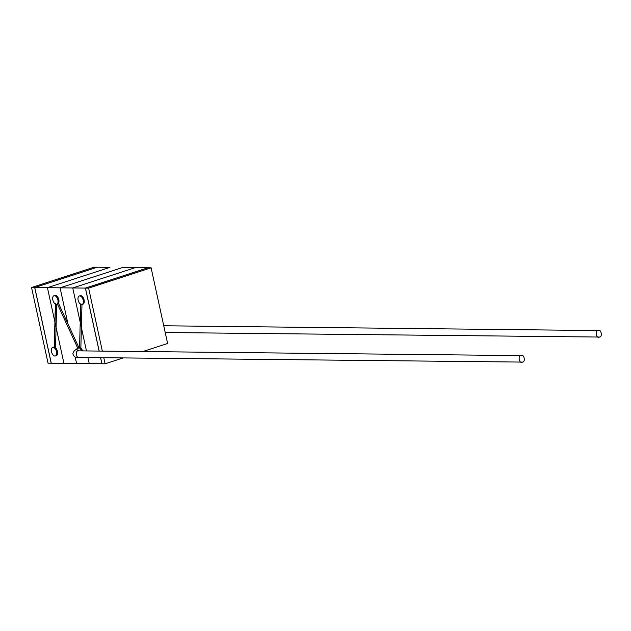 <?xml version="1.0" encoding="UTF-8"?>
<svg xmlns="http://www.w3.org/2000/svg" width="631" height="631" viewBox="0 0 631 631"><rect width="100%" height="100%" fill="white"/><g stroke="black" fill="none" stroke-linecap="round" stroke-linejoin="round"><path stroke-width="0.95" d="M51.269 363.196L48.051 363.188L31.55 287.515L34.713 287.555L97.206 267.26M31.55 287.515L94.043 267.205L97.206 267.236M51.214 363.219L34.713 287.555M143.174 351.428L167.609 343.485L151.109 267.812L147.946 267.781L85.453 288.099L99.162 350.954M151.109 267.812L88.616 288.13L85.453 288.099M100.629 357.69L101.954 363.764L105.117 363.795L123.163 357.935M88.616 288.13L102.325 350.986M103.792 357.722L105.117 363.795M522.413 362.091C525.883 362.194 523.967 353.407 521.001 355.6C517.53 355.498 519.447 364.284 522.413 362.091L78.796 357.454C75.752 358.14 73.764 356.87 72.841 353.652C73.732 350.907 75.483 349.329 78.094 348.927L78.504 348.848M79.545 357.335C76.619 359.536 74.703 350.749 78.126 350.852L521.001 355.6M79.735 295.915A4.48 2.437 -108 0 0 79.293 295.978A4.48 2.437 -108 0 0 78.244 300.601A4.48 2.437 -108 0 0 81.62 304.56A4.48 2.437 -108 0 0 82.062 304.497A4.48 2.437 -108 0 0 83.111 299.875A4.48 2.437 -108 0 0 79.735 295.915M82.511 304.268A4.48 2.437 -108 0 0 82.953 304.205A4.48 2.437 -108 0 0 84.002 299.583A4.48 2.437 -108 0 0 80.626 295.623A4.48 2.437 -108 0 0 80.184 295.687L79.293 295.978M81.486 350.765A4.48 2.437 -108 0 0 78.394 347.665A4.48 2.437 -108 0 0 77.952 347.728A4.48 2.437 -108 0 0 76.722 349.487M79.577 347.405A4.48 2.437 -108 0 0 79.285 347.373A4.48 2.437 -108 0 0 78.843 347.436A4.48 2.437 -108 0 0 78.725 347.484L77.755 347.902M54.424 295.639A4.48 2.437 -108 0 0 53.982 295.71A4.48 2.437 -108 0 0 52.933 300.332A4.48 2.437 -108 0 0 56.309 304.292A4.48 2.437 -108 0 0 56.751 304.221A4.48 2.437 -108 0 0 57.8 299.599A4.48 2.437 -108 0 0 54.424 295.639M57.476 303.882L58.399 303.361A4.48 2.437 -108 0 0 58.438 298.51A4.48 2.437 -108 0 0 55.315 295.347A4.48 2.437 -108 0 0 54.873 295.418L53.982 295.71M53.083 347.389A4.48 2.437 -108 0 0 52.641 347.46A4.48 2.437 -108 0 0 51.592 352.082A4.48 2.437 -108 0 0 54.968 356.042A4.48 2.437 -108 0 0 55.41 355.971A4.48 2.437 -108 0 0 56.459 351.349A4.48 2.437 -108 0 0 53.083 347.389M54.266 347.129A4.48 2.437 -108 0 0 53.974 347.105A4.48 2.437 -108 0 0 53.532 347.168L52.641 347.46M55.528 304.095L54.4 347.649L54.589 347.224L54.4 347.649L55.457 347.768A4.48 2.437 -108 0 1 57.579 352.256A4.48 2.437 -108 0 1 56.301 355.687A4.48 2.437 -108 0 1 55.859 355.75M55.536 347.847L56.672 304.245M79.703 347.918L79.892 347.5L79.703 347.918L80.768 348.044A4.48 2.437 -108 0 1 82.487 350.773M58.454 303.274L67.943 323.861L60.087 287.823L72.739 287.957L80.224 322.307L72.739 287.957L85.39 288.091L147.883 267.781L85.39 288.091L99.099 350.954L85.39 288.091L72.739 287.957L135.231 267.647L147.883 267.781L135.231 267.647L72.739 287.957L135.231 267.647L72.739 287.957L86.447 350.812L81.383 327.592L86.439 350.812L81.383 327.592L80.847 348.115M54.921 322.039L47.428 287.689L54.921 322.039L47.428 287.689L60.087 287.823L67.943 323.861L60.087 287.823L67.943 323.861L78.812 347.452M80.224 322.307L72.739 287.957L60.087 287.823L122.572 267.512L60.087 287.823L122.572 267.512L60.087 287.823L47.428 287.689L109.92 267.37L47.428 287.689L109.92 267.37L47.428 287.689L34.776 287.555L97.269 267.236L34.776 287.555L47.428 287.689L63.928 363.353L51.277 363.219L34.776 287.555L51.277 363.219L76.58 363.488L75.176 357.02L76.58 363.488L89.239 363.63L87.914 357.556L89.239 363.63L101.891 363.764L100.566 357.69L101.946 363.74L89.239 363.63L87.914 357.556L89.239 363.63L76.58 363.488L75.168 357.02L76.58 363.488L63.928 363.353L56.072 327.323M69.071 329.043L69.181 329.556M81.975 304.521L81.383 327.592M122.572 267.512L135.231 267.647L122.572 267.512M97.269 267.236L109.92 267.37L97.269 267.236M599.45 337.049C596.484 339.241 594.568 330.455 598.038 330.557C601.004 328.365 602.92 337.151 599.45 337.049L165.212 332.513M598.038 330.557L163.744 325.777M77.952 347.728L78.843 347.436M57.397 303.976L77.692 348.02M79.569 347.744L80.705 303.913M55.394 303.645L54.258 347.468M55.41 355.971L56.301 355.687M56.751 304.221L57.413 304.008M82.062 304.497L82.953 304.205M77.361 350.67L78.867 350.733"/></g></svg>
